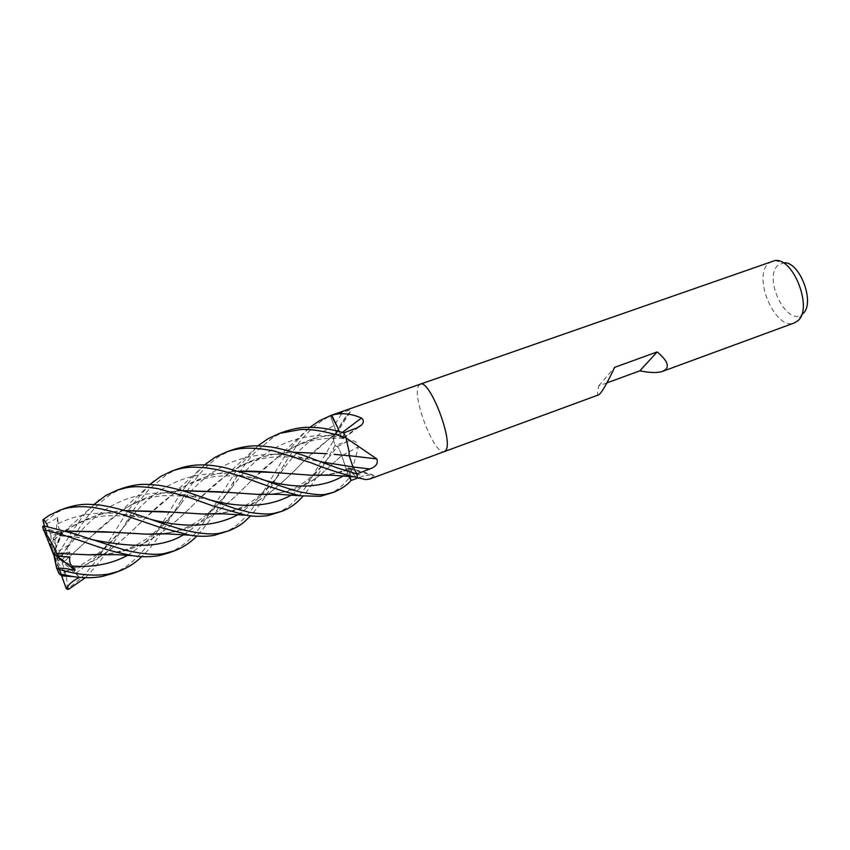 <?xml version="1.0" encoding="UTF-8"?>
<svg xmlns="http://www.w3.org/2000/svg" width="850" height="850" viewBox="0 0 850 850"><rect width="100%" height="100%" fill="white"/><g stroke="black" fill="none" stroke-linecap="round" stroke-linejoin="round"><path stroke-width="0.64" stroke-dasharray="4.25 3.19" d="M420.219 384.179L418.391 386.134C411.984 397.864 435.041 456.259 444.337 451.594M335.75 434.456L350.402 411.74L350.498 409.902L330.395 416.022L334.071 425.584C335.846 430.546 336.409 433.5 335.75 434.456L334.942 434.084C333.54 433.882 333.03 435.816 333.413 439.896L335.081 445.474L337.376 446.675C338.746 447.865 340.202 450.893 341.753 455.749L358.349 446.845C357.159 441.299 353.589 439.45 347.618 441.299L335.081 445.474L321.449 469.062C315.796 477.881 314.181 482.8 303.025 496.188M275.868 513.528C285.6 509.639 293.909 503.041 300.794 493.744C304.47 489.239 308.773 482.694 313.714 474.087L333.572 440.534C333.168 437.038 333.37 434.934 334.188 434.201L335.761 434.403C336.366 433.362 335.793 430.429 334.061 425.584L330.406 416.022L331.203 415.31L325.306 418.721C320.535 421.313 314.543 426.105 307.339 433.107C300.942 439.758 296.225 445.57 284.038 464.801C272.861 482.694 268.377 495.242 250.601 515.897M772.204 261.088L768.188 263.702C752.441 277.939 775.795 331.149 794.378 322.915M420.166 384.2L418.391 386.134C411.974 397.896 435.136 456.461 444.391 451.573M774.966 260.546L783.519 262.863L777.718 265.498C763.098 278.566 786.856 326.868 801.986 314.362L802.591 313.862M341.753 455.749L349.191 477.19C352.538 468.392 355.587 458.277 358.349 446.845M349.084 477.711L350.976 480.484L349.18 477.87L341.7 455.6C340.159 450.84 338.725 447.886 337.397 446.717L335.07 445.464L333.572 440.534M350.498 478.529L348.543 467.84L349.998 468.956C353.154 474.789 355.566 477.7 357.255 477.689M356.001 472.313L352.994 466.958L349.169 455.664L349.063 451.541M339.32 431.619L340.266 434.138C341.732 437.378 342.784 438.855 343.442 438.558L343.836 432.852L343.272 438.696C342.539 438.558 341.519 436.996 340.202 434.01L337.312 426.806M349.998 468.956L374.319 475.851L372.279 474.576L363.662 476.011L358.169 477.944M369.654 479.049L374.319 475.851M340.202 434.01L342.38 432.438M333.413 439.896L333.668 439.524C337.726 429.207 342.422 420.793 347.767 414.279L350.402 411.74M333.498 440.268L333.668 439.524M606.921 382.872L598.857 385.815C597.189 392.264 597.093 395.293 598.57 394.899M598.857 385.815L614.603 367.359M179.095 468.499L167.429 473.981L149.324 489.175C144.755 493.786 138.242 502.647 129.774 515.748C116.854 539.622 102.064 560.278 85.393 577.713M123.802 487.836L112.232 493.297C98.568 502.435 86.466 515.833 75.937 533.492L58.905 560.681C59.149 559.141 62.475 553.934 68.871 545.052L67.214 547.772C66.757 549.004 67.66 550.471 69.955 552.171L61.551 560.171L62.284 563.454C65.939 572.369 67.522 580.539 67.022 587.956L68.606 587.924C81.897 578.638 85.616 573.442 93.659 563.922L105.219 547.145L120.743 522.038C127.521 510.733 137.243 498.206 149.908 484.457M67.076 507.673L55.664 513.092L44.232 522.559C45.794 524.609 50.288 522.824 57.704 517.225L58.087 523.696C58.204 527.669 59.553 530.304 62.114 531.622L53.327 537.923L53.741 539.739C55.016 540.844 56.015 545.827 56.716 554.699L58.044 554.009L73.663 529.189C80.049 520.923 78.944 519.711 93.946 504.507M233.155 449.597L221.308 455.122C218.025 456.726 212.702 460.976 205.339 467.882C199.059 473.918 191.399 484.086 182.367 498.387L165.325 526.437C159.216 535.288 155.231 543.352 141.822 556.633M285.876 431.163L273.923 436.709L254.575 452.752C249.518 457.969 242.59 467.521 233.782 481.397L221.861 501.564C216.431 511.806 208.101 523.303 196.881 536.042M349.223 455.834L334.146 454.336M356.161 477.211L348.712 467.819L349.987 476.478M67.49 547.241L73.472 540.303C104.369 499.279 145.403 484.925 196.541 497.239L186.756 496.071L163.742 495.678C151.534 496.644 139.867 500.246 128.754 506.462C115.749 514.633 103.371 524.567 91.609 536.276L62.241 563.433L91.63 536.222L119.351 512.497C137.891 499.035 158.822 491.767 182.134 490.673M269.769 494.137C288.926 492.819 305.703 486.476 320.089 475.118M320.206 475.033L341.689 455.621L320.089 475.033M327.888 494.402C335.027 492.129 342.136 486.614 349.18 477.87M128.754 506.462C144.819 496.878 162.679 491.629 182.346 490.737M225.197 492.309L258.868 494.36M268.696 494.137L271.065 493.956C289.096 492.628 305.394 486.349 319.961 475.129M102.106 554.359C142.779 552.457 171.689 527.096 199.442 498.61L226.769 474.799C246.341 460.424 268.504 452.901 293.271 452.243M168.374 553.042C180.423 548.261 191.133 539.527 200.504 526.851C205.052 520.774 211.724 510.351 220.511 495.592L238.829 466.82L257.848 445.889M56.387 553.329L89.611 554.774M101.022 554.359L104.082 554.104C143.65 551.491 171.254 527.287 199.431 498.642C210.481 487.294 222.764 477.275 236.311 468.584C253.364 458.299 272.414 452.869 293.462 452.296M335.761 434.403C324.317 442.149 313.161 451.594 302.303 462.74C291.592 473.981 280.16 484.447 267.973 494.137M267.909 494.179C253.151 505.399 236.119 511.838 216.792 513.506L214.211 513.708M203.873 513.995L170.521 512.168M124.706 510.691C106.707 511.477 89.463 516.609 72.983 526.118L53.731 539.814M53.741 539.739L63.644 532.047C81.664 519.053 101.947 511.913 124.493 510.627M215.284 513.719C235.322 512.274 252.917 505.761 268.048 494.179M268.101 494.137C279.746 484.882 291.146 474.406 302.303 462.719L329.184 438.876L335.729 434.329M42.84 526.15C44.869 528.7 51.011 530.655 61.264 532.015L60.393 535.861L61.912 534.267L50.958 535.107L49.991 533.184L65.631 531.165M111.446 532.281L147.486 534.119M158.291 533.779L161.149 533.556C197.413 531.324 223.167 509.618 251.462 480.484C262.533 469.009 274.773 458.947 288.182 450.309C303.344 440.927 320.705 435.54 340.266 434.138M49.991 533.184L65.407 531.101M159.417 533.779C197.827 532.079 224.719 508.066 251.462 480.462L278.577 456.62C296.788 443.084 317.348 435.561 340.255 434.053M49.991 533.109L47.855 526.628M222.594 533.109C232.284 528.636 236.247 527.489 248.784 513.124C254.713 505.846 259.048 499.056 267.686 484.553L284.474 456.705C289.467 448.853 297.829 439.152 309.581 427.603L309.921 427.327M79.337 577.373L75.926 573.102C73.706 570.637 73.27 568.947 74.619 568.013L64.016 572.124C95.498 565.569 121.731 541.609 146.189 517.214C157.707 505.601 170.042 495.624 183.186 487.284C199.771 477.36 218.227 472.026 238.574 471.272M280.266 473.078L312.513 475.214M321.853 475.033L324.02 474.874C333.359 474.141 342.008 472.154 349.956 468.913M64.016 572.124L64.069 572.199C97.229 564.963 122.017 541.067 146.2 517.172L173.708 493.414C192.769 479.496 214.327 472.101 238.383 471.219M322.915 475.033C332.679 474.374 341.7 472.366 349.987 469.009M64.069 572.199L64.706 575.036M112.593 573.548C123.027 569.086 130.061 565.452 143.406 550.428C148.941 543.841 152.447 538.879 160.778 525.672C174.176 504.645 182.123 486.976 204.521 464.929M58.905 560.681L58.278 561.021L53.571 553.711L62.114 531.622M57.704 517.225L53.571 553.711L52.381 549.599L56.578 556.134L56.716 554.699M44.232 522.559L44.094 524.099L53.571 553.711L61.912 534.267M61.264 532.015L53.571 553.711L44.338 526.012M42.574 527.128L53.571 553.711L74.779 567.959M50.958 535.107L51.404 548.112M61.551 560.171L54.984 556.729L66.109 587.329L67.022 587.956M79.507 577.256L53.571 553.711L58.395 572.592M61.508 575.556L53.422 554.381M64.504 571.731L55.633 559.714M52.381 549.599L53.327 537.923M55.686 555.326L53.571 553.711L69.87 557.122M53.741 554.508L54.984 556.729M68.871 545.052L53.571 553.711L69.955 552.171M337.376 446.675L347.618 441.299M348.84 471.856L363.662 476.011M343.697 437.739L356.819 427.943M238.276 514.59C254.841 502.956 270.204 487.337 284.378 467.744C298.371 449.289 314.936 435.243 334.061 425.584L343.134 411.612M68.606 587.924L68.744 589.22M58.044 554.009L59.914 559.311M44.03 518.829L45.167 521.156M67.214 547.772L73.472 540.303L75.937 533.492M192.589 493.903L196.552 497.25L208.537 499.598M291.476 494.998C305.639 484.872 318.941 471.229 331.383 454.07L337.397 446.717M127.734 555.263C147.666 542.194 165.548 524.832 181.379 503.179L181.379 503.179C211.661 461.38 256.572 445.485 307.615 459.053L320.184 461.688M58.087 523.696C81.324 512.231 108.258 510.032 138.89 517.076L150.524 519.276M260.791 494.264C268.441 487.05 274.911 479.984 280.213 473.078L284.378 467.744L284.038 464.801M60.562 534.756L90.918 539.442M183.706 534.671C201.886 522.336 218.482 505.867 233.474 485.254L233.474 485.254C260.536 449.331 298.35 428.708 343.676 437.697M75.926 573.102C95.274 559.258 112.657 542.066 128.063 521.528L128.063 521.528C159.375 479.804 200.94 465.269 252.769 477.913L265.072 480.409M343.368 475.883L348.851 471.888M56.578 556.134L58.278 561.021M42.978 521.773L44.094 524.099M66.109 587.329L66.151 588.327M348.543 467.84L372.279 474.576M343.272 438.696L359.337 426.7M334.942 434.084L347.767 414.279M801.986 314.362L796.854 321.576M119.351 512.497L150.291 484.479M333.189 448.566L334.135 450.638L331.489 454.081C328.121 458.703 318.686 469.837 312.757 475.203C300.879 486.646 286.981 492.894 271.065 493.956M226.769 474.799L257.986 445.899M306.17 456.397L307.615 459.053C300.188 457.789 285.802 456.131 272.606 457.162C259.771 458.277 247.679 462.081 236.311 468.584M152.904 533.842C166.515 521.124 176.003 510.903 181.379 503.179L182.367 498.387M152.671 534.044L146.954 538.496C141.695 542.3 135.256 545.774 127.659 548.909C116.599 552.404 108.747 554.147 104.082 554.115M72.983 526.118C87.178 518.744 94.361 517.151 107.142 515.663L130.294 516.077L138.89 517.076L133.577 513.389M260.674 494.371C248.816 505.623 234.186 511.998 216.792 513.517M94.382 504.539L63.644 532.047M329.184 438.876L334.751 433.999M60.393 535.861L79.73 537.423L73.004 533.375M233.782 481.397L233.474 485.254C226.854 494.339 218.206 503.859 207.517 513.804M207.336 513.963C199.612 520.604 191.633 525.491 183.398 528.647C172.996 531.972 165.58 533.609 161.149 533.556M343.442 438.558C336.589 437.877 328.504 438.143 319.196 439.322C307.647 441.203 297.309 444.869 288.182 450.309M278.577 456.62L309.581 427.603M96.879 554.402C109.087 544.638 121.603 529.635 128.063 521.528L129.774 515.748M183.186 487.284C194.087 481.058 205.944 477.36 218.758 476.191C231.912 475.139 246.925 476.935 252.769 477.913L250.091 474.906M74.619 568.023C79.942 566.1 87.274 561.627 96.634 554.604M348.712 467.819C343.177 471.368 334.942 473.716 324.02 474.874M64.303 571.731L71.432 569.33M173.708 493.414L204.808 464.939"/><path stroke-width="1.27" d="M444.337 451.594L445.878 450.213C453.507 440.629 429.293 378.537 420.219 384.179L420.166 384.2M331.245 415.289L337.312 426.806L331.734 415.14C341.094 412.526 351.018 413.493 361.494 418.041C364.023 420.155 363.949 422.546 361.261 425.212L356.819 427.943L343.836 432.852C337.949 430.918 330.013 429.25 320.036 427.848C308.295 427.348 303.206 426.031 285.876 431.163L279.958 433.234M346.067 437.931L343.836 432.841L345.961 437.665L349.063 451.541L346.067 437.931L376.773 458.915C378.42 463.314 376.114 466.661 369.846 468.966L356.894 473.907L356.001 472.313L356.894 473.918L337.801 468.084L306.17 456.397C294.567 452.243 282.774 449.087 270.767 446.93C257.741 445.697 250.166 444.486 233.155 449.597L226.653 451.871C237.936 448.184 249.124 446.154 274.21 451.042L310.983 462.751C319.005 466.023 337.174 472.844 354.057 476.861L357.276 477.371L356.894 473.918L357.68 477.796L365.936 479.591L369.654 479.049L444.391 451.573L445.878 450.213C453.507 440.629 429.293 378.537 420.219 384.179L774.966 260.546C793.889 257.635 813.354 309.612 797.566 321.002L794.378 322.915L662.692 371.322C657.592 373.065 649.984 372.906 639.848 370.834L657.146 351.942C666.389 359.592 669.311 365.404 665.901 369.378L662.692 371.322M444.391 451.573L598.57 394.899L600.217 393.507C603.553 389.491 608.356 380.768 614.603 367.359L657.146 351.942M802.591 313.862C815.979 304.087 799.648 260.493 783.519 262.863M350.976 480.484L350.498 478.529L350.976 480.484C347.767 484.638 342.146 488.516 334.103 492.118L326.453 494.094C321.948 495.465 312.343 494.562 297.638 491.396C283.273 487.199 271.756 482.853 250.102 474.906L224.676 467.596C214.094 465.513 197.625 462.304 179.095 468.499M358.169 477.944L350.986 480.494M349.244 455.674L376.773 458.915M342.38 432.438L361.494 418.041M639.848 370.834L606.921 382.872M85.393 577.713L68.744 589.22L67.235 589.369C66.895 585.926 70.933 581.921 79.337 577.373M149.908 484.457L161.075 476.202L172.486 470.815C182.506 467.829 188.243 466.246 205.881 467.851C217.133 469.37 222.572 470.475 242.824 477.062C256.679 481.716 279.246 490.939 300.719 495.816L320.418 496.315L334.103 492.118M93.946 504.507L105.719 495.582L116.981 490.227C128.435 487.252 131.984 484.882 158.004 488.633L189.635 497.601L212.542 505.793L246.064 515.259C253.183 516.534 260.461 516.651 267.899 515.61L282.232 511.19L274.072 513.336C269.131 514.452 261.035 514.133 249.794 512.391L234.802 508.47L192.589 493.892C180.583 489.844 169.161 486.954 158.323 485.201C146.444 484.266 139.836 483.044 123.802 487.836L116.981 490.227M204.521 464.929L215.103 457.289L226.653 451.871M141.822 556.633C134.991 563.21 127.351 568.076 118.915 571.221L109.108 573.952C94.297 576.428 77.679 574.919 59.277 569.436L57.492 568.735C58.523 567.662 64.409 568.151 75.14 570.212L71.857 566.036C69.796 563.603 69.137 560.628 69.87 557.122L57.949 556.272L56.408 553.339C53.975 546.709 49.884 539.197 44.136 530.793L45.475 530.102C61.359 534.066 66.821 536.35 78.274 539.952L97.591 546.646C107.876 550.12 119.457 553.116 132.324 555.624C141.355 557.09 150.238 557.101 158.971 555.634L168.374 553.042M64.706 575.036L62.156 575.896L59.574 574.271L61.179 574.271L73.089 576.597C83.576 578.181 93.373 578.106 102.457 576.396L112.593 573.548M47.855 526.628C46.028 522.166 44.359 519.924 42.851 519.924L48.992 515.429L60.106 510.117C66.226 507.79 73.674 506.664 82.429 506.738C91.577 506.579 105.039 509.224 122.814 514.675L159.003 527.053L189.933 535.192C198.656 536.573 206.709 536.637 214.094 535.383L229.107 530.719M309.921 427.327L319.388 420.793L331.181 415.321L420.219 384.179M250.601 515.897C244.513 521.422 242.834 524.854 229.096 530.719L220.426 533.056C212.564 534.799 200.696 533.864 184.833 530.251C168.608 525.852 158.929 522.155 133.577 513.379C121.762 509.469 110.596 506.696 100.088 505.081C88.23 504.263 82.673 503.041 67.076 507.673L60.106 510.117M257.848 445.889L267.856 438.823L279.544 433.373L300.486 429.547C311.631 428.793 326.783 431.502 345.961 437.665M196.881 536.042C190.251 542.778 182.846 547.666 174.686 550.726L165.452 553.254C156.91 555.347 143.416 554.306 124.982 550.131L73.004 533.375L44.242 526.001L42.606 526.394L43.584 530.591M337.312 426.806L339.32 431.619M349.063 451.541L349.233 455.834L334.146 454.336M349.201 455.823L352.994 466.937L356.001 472.313M357.276 477.371L356.161 477.211M349.987 476.478L350.498 478.529M182.134 490.673L218.216 491.736L258.134 494.413L269.769 494.137M303.025 496.188C297.033 503.158 290.105 508.162 282.232 511.19M182.346 490.737L225.197 492.309M258.868 494.36L268.696 494.137M56.408 553.339L88.878 554.827L102.106 554.359M293.271 452.243L327.091 453.677L293.462 452.296M89.611 554.774L101.022 554.359M214.211 513.708L203.873 513.995M170.521 512.168L124.706 510.691M124.493 510.627L161.723 511.487L203.139 514.038L215.284 513.719M65.631 531.165L111.446 532.281M147.486 534.119L158.291 533.779M65.407 531.101L103.785 531.739L146.742 534.172L159.417 533.779M238.574 471.272C248.944 470.879 260.525 471.283 273.339 472.483L280.266 473.078M312.513 475.214L321.853 475.033M238.383 471.219L273.328 472.473L311.78 475.256L322.915 475.033M57.949 556.272L53.422 554.381L44.136 530.804M44.338 526.012L42.851 519.924M67.235 589.369L66.151 588.327L61.508 575.556M56.631 568.097L59.574 574.271M57.492 568.735L56.599 568.013L53.741 554.508M75.14 570.212L55.686 555.326M353.005 466.969L369.846 468.966M61.179 574.271L59.277 569.436M45.475 530.102L44.242 526.001M208.537 499.598C242.059 508.587 269.705 507.057 291.476 494.998M71.857 566.036C92.948 567.609 111.573 564.018 127.734 555.263M320.184 461.688L352.994 466.937M150.524 519.276C185.459 528.466 214.71 526.904 238.276 514.59M90.918 539.442C126.183 546.444 159.354 549.695 183.706 534.671M265.072 480.409C297.181 489.207 323.276 487.698 343.368 475.883M359.337 426.7L361.261 425.212M179.137 468.488L172.486 470.815M150.291 484.479L153.946 481.121M258.134 494.413L278.407 494.286L300.719 495.816M88.878 554.827L117.98 554.699L132.313 555.634M257.986 445.899L258.952 444.996M99.493 499.864L94.382 504.539M203.139 514.038L223.38 513.825L246.064 515.259M146.742 534.172L166.919 533.864L189.933 535.192M73.089 576.597L62.156 575.907M204.808 464.939L207.092 462.836M311.78 475.256L331.734 475.214L354.004 476.85M42.606 526.394L43.754 530.517M174.686 550.726L168.013 553.18M118.915 571.221L112.073 573.739M56.876 568.374L58.852 573.346"/></g></svg>
